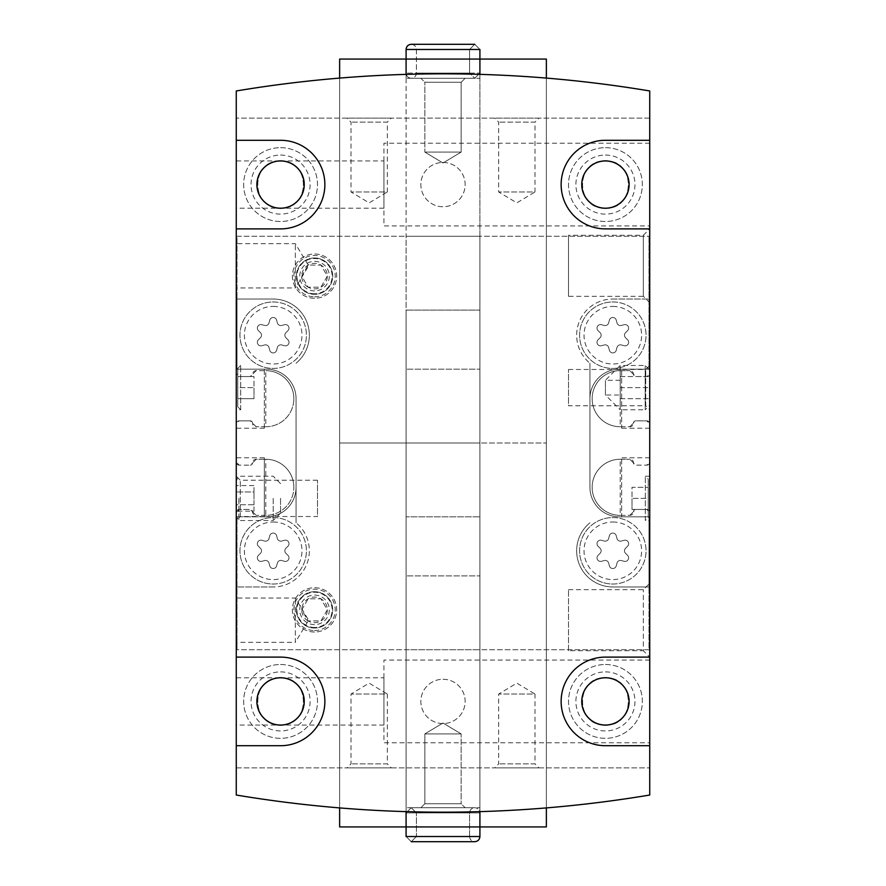 <?xml version="1.0" encoding="UTF-8"?>
<svg xmlns="http://www.w3.org/2000/svg" width="886" height="886" viewBox="0 0 886 886"><rect width="100%" height="100%" fill="white"/><g stroke="black" fill="none" stroke-linecap="round" stroke-linejoin="round"><path stroke-width="0.66" stroke-dasharray="4.43 3.32" d="M339.637 807.899L339.637 78.101C338.984 78.112 370.315 75.432 406.087 74.38A1255.163 1255.163 0 0 1 479.913 74.38C515.641 75.421 546.983 78.112 546.363 78.101C547.016 78.112 515.685 75.432 479.913 74.38A1255.163 1255.163 0 0 0 406.087 74.38C370.359 75.421 339.017 78.112 339.637 78.101L339.637 807.899C338.984 807.888 370.315 810.568 406.087 811.62A1255.163 1255.163 0 0 0 479.913 811.62C515.641 810.579 546.983 807.888 546.363 807.899C547.016 807.888 515.685 810.568 479.913 811.62A1255.163 1255.163 0 0 1 406.087 811.62C370.359 810.579 339.017 807.888 339.637 807.899L339.637 443L339.637 826.937L546.363 826.937L546.363 59.063L406.087 59.063L406.087 236.263L479.913 236.263L406.087 236.263L479.913 236.263L479.913 310.1L406.087 310.1L479.913 310.1L479.913 236.263L406.087 236.263L406.087 369.163L479.913 369.163L406.087 369.163L406.087 443L546.363 443L339.637 443L479.913 443L406.087 443L406.087 516.837L479.913 516.837L406.087 516.837L406.087 649.737L406.087 575.9L479.913 575.9L406.087 575.9L406.087 310.1M236.263 795.03A1255.163 1255.163 0 0 0 649.737 795.03L649.737 90.97A1255.163 1255.163 0 0 0 236.263 90.97L236.263 373.593A2.957 2.957 0 0 0 239.22 376.55L250.295 376.55A2.215 2.215 0 0 0 252.51 374.335L256.198 370.647L265.8 370.647L256.198 370.647A3.688 3.688 0 0 0 252.51 374.335L250.295 376.55L239.22 376.55L236.263 373.593L236.263 369.163L236.263 462.193A2.957 2.957 0 0 0 239.22 465.15L250.295 465.15L239.22 465.15L236.263 462.193L236.263 457.763L236.263 795.03M237.747 406.818L237.747 368.432L237.747 406.818L240.693 409.775L236.263 409.775L236.263 365.475L236.263 409.775M237.747 387.625L237.747 398.7L237.747 376.55L237.747 387.625L253.983 387.625L253.983 376.55L237.747 376.55L253.983 376.55L253.983 387.625L237.747 387.625M605.437 677.79C635.838 676.251 635.938 726.487 605.503 725.047C575.003 726.653 574.914 676.262 605.437 677.79A23.623 23.623 0 0 1 625.893 713.23A23.623 23.623 0 0 1 584.97 713.23A23.623 23.623 0 0 1 605.437 677.79C575.025 676.251 574.925 726.487 605.36 725.047C635.871 726.653 635.949 676.262 605.437 677.79M383.937 677.79L383.937 725.047L383.937 677.79L280.563 677.79A23.623 23.623 0 0 1 301.03 713.23A23.623 23.623 0 0 1 260.107 713.23A23.623 23.623 0 0 1 280.563 677.79C310.92 676.649 310.92 726.188 280.563 725.047C250.217 726.188 250.217 676.649 280.563 677.79C310.92 676.649 310.92 726.188 280.563 725.047C250.217 726.188 250.217 676.649 280.563 677.79L236.263 677.79L236.263 725.047L236.263 677.79M605.437 160.953C635.838 159.425 635.938 209.661 605.503 208.21C575.003 209.816 574.914 159.425 605.437 160.953A23.623 23.623 0 0 1 625.893 196.393A23.623 23.623 0 0 1 584.97 196.393A23.623 23.623 0 0 1 605.437 160.953C575.025 159.425 574.925 209.661 605.36 208.21C635.871 209.816 635.949 159.425 605.437 160.953M383.937 160.953L383.937 208.21L383.937 160.953L280.563 160.953A23.623 23.623 0 0 1 301.03 196.393A23.623 23.623 0 0 1 260.107 196.393A23.623 23.623 0 0 1 280.563 160.953C310.92 159.812 310.92 209.351 280.563 208.21C250.217 209.351 250.217 159.812 280.563 160.953C310.92 159.812 310.92 209.351 280.563 208.21C250.217 209.351 250.217 159.812 280.563 160.953L236.263 160.953L236.263 208.21L236.263 160.953M236.263 520.525L236.263 476.225L236.263 520.525L240.261 516.527L240.261 480.223L240.261 516.527L317.487 516.527L317.487 480.223L317.487 516.527M236.263 642.35L236.263 598.05L236.263 642.35L295.337 642.35L295.337 598.05L295.337 642.35L308.638 620.2L295.337 598.05L236.263 598.05M236.263 287.95L236.263 243.65L236.263 287.95L295.337 287.95L295.337 243.65L295.337 287.95L308.638 265.8L295.337 243.65L236.263 243.65M649.737 520.525L649.737 476.225L649.737 520.525L645.307 520.525L645.307 476.225L645.307 520.525L648.253 517.568L648.253 479.182L648.253 517.568M649.737 409.775L649.737 365.475L649.737 409.775L645.739 405.777L645.739 369.473L645.739 405.777L568.513 405.777L568.513 369.473L568.513 405.777M649.737 742.767L649.737 660.07L649.737 742.767L383.937 742.767L383.937 660.07L383.937 742.767M649.737 225.93L649.737 143.233L649.737 225.93L383.937 225.93L383.937 143.233L383.937 225.93M568.513 650.723L568.513 589.677L568.513 650.723L643.336 650.723L643.336 589.677L643.336 650.723L649.737 657.113L649.737 583.287L649.737 657.113L605.437 657.113A44.3 44.3 0 0 0 561.137 701.413A44.3 44.3 0 0 0 605.437 745.713L649.737 745.713M649.737 302.713L649.737 228.887L649.737 302.713L643.336 296.323L643.336 235.277L643.336 296.323L568.513 296.323L568.513 235.277L568.513 296.323M280.563 664.5A36.913 36.913 0 0 1 312.536 719.875A36.913 36.913 0 0 1 248.601 719.875A36.913 36.913 0 0 1 280.563 664.5A36.913 36.913 0 0 1 312.536 719.875A36.913 36.913 0 0 1 248.601 719.875A36.913 36.913 0 0 1 280.563 664.5M605.437 664.5A36.913 36.913 0 0 1 637.399 719.875A36.913 36.913 0 0 1 573.463 719.875A36.913 36.913 0 0 1 605.437 664.5A36.913 36.913 0 0 1 637.399 719.875A36.913 36.913 0 0 1 573.463 719.875A36.913 36.913 0 0 1 605.437 664.5M443 679.263A22.15 22.15 0 0 1 462.182 712.488A22.15 22.15 0 0 1 423.818 712.488A22.15 22.15 0 0 1 443 679.263A22.15 22.15 0 0 1 462.182 712.488A22.15 22.15 0 0 1 423.818 712.488A22.15 22.15 0 0 1 443 679.263M649.737 649.737L236.263 649.737L648.995 649.737L648.995 516.837L619.458 516.837A29.537 29.537 0 0 1 589.932 487.3L589.932 363.216L589.932 487.3A29.537 29.537 0 0 0 619.458 516.837L648.995 516.837L648.995 586.975L612.813 586.975L648.995 586.975L648.995 649.737L649.737 649.737M236.263 767.863L649.737 767.863L236.263 767.863M280.563 147.663A36.913 36.913 0 0 1 312.536 203.038A36.913 36.913 0 0 1 248.601 203.038A36.913 36.913 0 0 1 280.563 147.663A36.913 36.913 0 0 1 312.536 203.038A36.913 36.913 0 0 1 248.601 203.038A36.913 36.913 0 0 1 280.563 147.663M605.437 147.663A36.913 36.913 0 0 1 637.399 203.038A36.913 36.913 0 0 1 573.463 203.038A36.913 36.913 0 0 1 605.437 147.663A36.913 36.913 0 0 1 637.399 203.038A36.913 36.913 0 0 1 573.463 203.038A36.913 36.913 0 0 1 605.437 147.663M443 162.437A22.15 22.15 0 0 1 462.182 195.662A22.15 22.15 0 0 1 423.818 195.662A22.15 22.15 0 0 1 443 162.437A22.15 22.15 0 0 1 462.182 195.662A22.15 22.15 0 0 1 423.818 195.662A22.15 22.15 0 0 1 443 162.437M236.263 236.263L649.737 236.263L237.005 236.263L237.005 369.163L266.542 369.163A29.537 29.537 0 0 1 296.068 398.7L296.068 522.784L296.068 398.7A29.537 29.537 0 0 0 266.542 369.163L237.005 369.163L237.005 299.025L273.187 299.025L237.005 299.025L237.005 236.263L236.263 236.263M649.737 118.137L236.263 118.137L649.737 118.137M250.295 465.15A2.215 2.215 0 0 0 252.51 462.935L250.295 465.15M256.198 459.247L252.51 462.935A3.688 3.688 0 0 1 256.198 459.247L265.8 459.247L256.198 459.247M265.8 515.353L256.198 515.353L264.327 515.353L264.327 516.837L264.327 457.763L264.327 515.353L265.8 515.353A28.053 28.053 0 0 0 293.853 487.3A28.053 28.053 0 0 0 265.8 459.247A28.053 28.053 0 0 1 293.853 487.3A28.053 28.053 0 0 0 265.8 459.247L265.8 515.353A28.053 28.053 0 0 0 293.853 487.3A28.053 28.053 0 0 1 265.8 515.353M252.51 511.665L256.198 515.353A3.688 3.688 0 0 1 252.51 511.665A2.215 2.215 0 0 0 250.295 509.45L239.22 509.45A2.957 2.957 0 0 0 236.263 512.407L239.22 509.45L250.295 509.45L252.51 511.665M239.22 420.85A2.957 2.957 0 0 0 236.263 423.807L239.22 420.85L250.295 420.85L239.22 420.85M252.51 423.065A2.215 2.215 0 0 0 250.295 420.85L256.198 426.753A3.688 3.688 0 0 1 252.51 423.065M264.327 369.163L264.327 428.237L264.327 426.753L265.8 426.753L256.198 426.753L264.327 426.753L264.327 369.163L236.263 369.163M649.737 512.407A2.957 2.957 0 0 0 646.78 509.45L635.705 509.45A2.215 2.215 0 0 0 633.49 511.665L635.705 509.45L646.78 509.45L649.737 512.407M629.802 515.353L633.49 511.665A3.688 3.688 0 0 1 629.802 515.353L620.2 515.353L620.2 459.247L629.802 459.247L620.2 459.247A28.053 28.053 0 0 0 592.147 487.3A28.053 28.053 0 0 0 620.2 515.353L621.673 515.353L621.673 516.837L621.673 457.763L621.673 515.353L629.802 515.353M633.49 462.935L629.802 459.247A3.688 3.688 0 0 1 633.49 462.935A2.215 2.215 0 0 0 635.705 465.15L646.78 465.15L635.705 465.15L633.49 462.935M646.78 465.15A2.957 2.957 0 0 0 649.737 462.193L646.78 465.15M649.737 423.807A2.957 2.957 0 0 0 646.78 420.85L635.705 420.85A2.215 2.215 0 0 0 633.49 423.065L635.705 420.85L646.78 420.85L649.737 423.807M629.802 426.753L633.49 423.065A3.688 3.688 0 0 1 629.802 426.753L620.2 426.753L620.2 370.647L629.802 370.647L620.2 370.647A28.053 28.053 0 0 0 592.147 398.7A28.053 28.053 0 0 0 620.2 426.753L621.673 426.753L621.673 428.237L621.673 369.163L621.673 426.753L629.802 426.753M633.49 374.335L629.802 370.647A3.688 3.688 0 0 1 633.49 374.335A2.215 2.215 0 0 0 635.705 376.55L646.78 376.55L635.705 376.55L633.49 374.335M646.78 376.55A2.957 2.957 0 0 0 649.737 373.593L646.78 376.55M391.313 767.863L347.013 767.863L391.313 767.863L387.326 763.876L351.011 763.876L387.326 763.876L387.326 694.037L351.011 694.037L387.326 694.037L369.163 683.128L351.011 694.037L351.011 763.876L347.013 767.863M538.987 767.863L494.687 767.863L538.987 767.863L534.989 763.876L498.674 763.876L534.989 763.876L534.989 694.037L498.674 694.037L534.989 694.037L516.837 683.128L498.674 694.037L498.674 763.876L494.687 767.863M391.313 118.137L347.013 118.137L391.313 118.137L387.326 122.124L351.011 122.124L387.326 122.124L387.326 191.963L351.011 191.963L387.326 191.963L369.163 202.872L351.011 191.963L351.011 122.124L347.013 118.137M538.987 118.137L494.687 118.137L538.987 118.137L534.989 122.124L498.674 122.124L534.989 122.124L534.989 191.963L498.674 191.963L534.989 191.963L516.837 202.872L498.674 191.963L498.674 122.124L494.687 118.137M265.8 426.753A28.053 28.053 0 0 0 293.853 398.7A28.053 28.053 0 0 0 265.8 370.647A28.053 28.053 0 0 1 293.853 398.7A28.053 28.053 0 0 0 265.8 370.647L265.8 426.753A28.053 28.053 0 0 0 293.853 398.7A28.053 28.053 0 0 1 265.8 426.753M620.2 370.647A28.053 28.053 0 0 0 592.147 398.7A28.053 28.053 0 0 0 620.2 426.753A28.053 28.053 0 0 1 592.147 398.7A28.053 28.053 0 0 1 620.2 370.647M620.2 459.247A28.053 28.053 0 0 0 592.147 487.3A28.053 28.053 0 0 0 620.2 515.353A28.053 28.053 0 0 1 592.147 487.3A28.053 28.053 0 0 1 620.2 459.247M266.542 516.837A29.537 29.537 0 0 0 296.068 487.3A29.537 29.537 0 0 1 266.542 516.837L237.005 516.837L237.005 649.737L237.005 516.837L266.542 516.837M619.458 369.163A29.537 29.537 0 0 0 589.932 398.7A29.537 29.537 0 0 1 619.458 369.163L648.995 369.163L648.995 236.263L648.995 369.163L619.458 369.163M314.53 630.533A20.677 20.677 0 0 0 335.207 609.867A20.677 20.677 0 0 0 314.53 589.19A20.677 20.677 0 0 0 293.853 609.867A20.677 20.677 0 0 0 314.53 630.533M314.53 296.81A20.677 20.677 0 0 0 335.207 276.133A20.677 20.677 0 0 0 314.53 255.467A20.677 20.677 0 0 0 293.853 276.133A20.677 20.677 0 0 0 314.53 296.81M273.187 586.975L237.005 586.975L273.187 586.975A36.182 36.182 0 0 0 296.068 522.784A36.182 36.182 0 0 1 273.187 586.975M296.068 363.216A36.182 36.182 0 0 0 273.187 299.025A36.182 36.182 0 0 1 296.068 363.216M612.813 299.025L648.995 299.025L612.813 299.025A36.182 36.182 0 0 0 589.932 363.216A36.182 36.182 0 0 1 612.813 299.025M589.932 522.784A36.182 36.182 0 0 0 612.813 586.975A36.182 36.182 0 0 1 589.932 522.784M612.813 584.018A33.225 33.225 0 0 0 646.038 550.793A33.225 33.225 0 0 0 612.813 517.568A33.225 33.225 0 0 0 579.588 550.793A33.225 33.225 0 0 0 612.813 584.018M612.813 368.432A33.225 33.225 0 0 0 646.038 335.207A33.225 33.225 0 0 0 612.813 301.982A33.225 33.225 0 0 0 579.588 335.207A33.225 33.225 0 0 0 612.813 368.432M273.187 368.432A33.225 33.225 0 0 0 306.412 335.207A33.225 33.225 0 0 0 273.187 301.982A33.225 33.225 0 0 0 239.962 335.207A33.225 33.225 0 0 0 273.187 368.432M273.187 584.018A33.225 33.225 0 0 0 306.412 550.793A33.225 33.225 0 0 0 273.187 517.568A33.225 33.225 0 0 0 239.962 550.793A33.225 33.225 0 0 0 273.187 584.018M612.813 301.982A33.225 33.225 0 0 1 641.586 351.82A33.225 33.225 0 0 1 584.04 351.82A33.225 33.225 0 0 1 612.813 301.982A33.225 33.225 0 0 1 641.586 351.82A33.225 33.225 0 0 1 584.04 351.82A33.225 33.225 0 0 1 612.813 301.982M616.999 322.947L616.235 320.112A3.544 3.544 0 0 0 609.391 320.112L608.638 322.947A3.544 3.544 0 0 1 604.296 325.45L601.461 324.697A3.544 3.544 0 0 0 598.039 330.622L600.11 332.693A3.544 3.544 0 0 1 600.11 337.71L598.039 339.781A3.544 3.544 0 0 0 601.461 345.717L604.296 344.953A3.544 3.544 0 0 1 608.638 347.456L609.391 350.291A3.544 3.544 0 0 0 616.235 350.291L616.999 347.456A3.544 3.544 0 0 1 621.341 344.953L624.176 345.717A3.544 3.544 0 0 0 627.598 339.781L625.527 337.71A3.544 3.544 0 0 1 625.527 332.693L627.598 330.622A3.544 3.544 0 0 0 624.176 324.697L621.341 325.45A3.544 3.544 0 0 1 616.999 322.947A3.544 3.544 0 0 0 621.341 325.45L624.176 324.697A3.544 3.544 0 0 1 627.598 330.622L625.527 332.693A3.544 3.544 0 0 0 625.527 337.71L627.598 339.781A3.544 3.544 0 0 1 624.176 345.717L621.341 344.953A3.544 3.544 0 0 0 616.999 347.456L616.235 350.291A3.544 3.544 0 0 1 609.391 350.291L608.638 347.456A3.544 3.544 0 0 0 604.296 344.953L601.461 345.717A3.544 3.544 0 0 1 598.039 339.781L600.11 337.71A3.544 3.544 0 0 0 600.11 332.693L598.039 330.622A3.544 3.544 0 0 1 601.461 324.697L604.296 325.45A3.544 3.544 0 0 0 608.638 322.947L609.391 320.112A3.544 3.544 0 0 1 616.235 320.112L616.999 322.947M612.813 517.568A33.225 33.225 0 0 1 641.586 567.405A33.225 33.225 0 0 1 584.04 567.405A33.225 33.225 0 0 1 612.813 517.568A33.225 33.225 0 0 1 641.586 567.405A33.225 33.225 0 0 1 584.04 567.405A33.225 33.225 0 0 1 612.813 517.568M616.999 538.544L616.235 535.709A3.544 3.544 0 0 0 609.391 535.709L608.638 538.544A3.544 3.544 0 0 1 604.296 541.047L601.461 540.283A3.544 3.544 0 0 0 598.039 546.219L600.11 548.29A3.544 3.544 0 0 1 600.11 553.307L598.039 555.378A3.544 3.544 0 0 0 601.461 561.303L604.296 560.55A3.544 3.544 0 0 1 608.638 563.053L609.391 565.888A3.544 3.544 0 0 0 616.235 565.888L616.999 563.053A3.544 3.544 0 0 1 621.341 560.55L624.176 561.303A3.544 3.544 0 0 0 627.598 555.378L625.527 553.307A3.544 3.544 0 0 1 625.527 548.29L627.598 546.219A3.544 3.544 0 0 0 624.176 540.283L621.341 541.047A3.544 3.544 0 0 1 616.999 538.544A3.544 3.544 0 0 0 621.341 541.047L624.176 540.283A3.544 3.544 0 0 1 627.598 546.219L625.527 548.29A3.544 3.544 0 0 0 625.527 553.307L627.598 555.378A3.544 3.544 0 0 1 624.176 561.303L621.341 560.55A3.544 3.544 0 0 0 616.999 563.053L616.235 565.888A3.544 3.544 0 0 1 609.391 565.888L608.638 563.053A3.544 3.544 0 0 0 604.296 560.55L601.461 561.303A3.544 3.544 0 0 1 598.039 555.378L600.11 553.307A3.544 3.544 0 0 0 600.11 548.29L598.039 546.219A3.544 3.544 0 0 1 601.461 540.283L604.296 541.047A3.544 3.544 0 0 0 608.638 538.544L609.391 535.709A3.544 3.544 0 0 1 616.235 535.709L616.999 538.544M273.187 517.568A33.225 33.225 0 0 1 301.96 567.405A33.225 33.225 0 0 1 244.414 567.405A33.225 33.225 0 0 1 273.187 517.568A33.225 33.225 0 0 1 301.96 567.405A33.225 33.225 0 0 1 244.414 567.405A33.225 33.225 0 0 1 273.187 517.568M277.362 538.544L276.609 535.709A3.544 3.544 0 0 0 269.765 535.709L269.001 538.544A3.544 3.544 0 0 1 264.659 541.047L261.824 540.283A3.544 3.544 0 0 0 258.402 546.219L260.473 548.29A3.544 3.544 0 0 1 260.473 553.307L258.402 555.378A3.544 3.544 0 0 0 261.824 561.303L264.659 560.55A3.544 3.544 0 0 1 269.001 563.053L269.765 565.888A3.544 3.544 0 0 0 276.609 565.888L277.362 563.053A3.544 3.544 0 0 1 281.704 560.55L284.539 561.303A3.544 3.544 0 0 0 287.961 555.378L285.89 553.307A3.544 3.544 0 0 1 285.89 548.29L287.961 546.219A3.544 3.544 0 0 0 284.539 540.283L281.704 541.047A3.544 3.544 0 0 1 277.362 538.544A3.544 3.544 0 0 0 281.704 541.047L284.539 540.283A3.544 3.544 0 0 1 287.961 546.219L285.89 548.29A3.544 3.544 0 0 0 285.89 553.307L287.961 555.378A3.544 3.544 0 0 1 284.539 561.303L281.704 560.55A3.544 3.544 0 0 0 277.362 563.053L276.609 565.888A3.544 3.544 0 0 1 269.765 565.888L269.001 563.053A3.544 3.544 0 0 0 264.659 560.55L261.824 561.303A3.544 3.544 0 0 1 258.402 555.378L260.473 553.307A3.544 3.544 0 0 0 260.473 548.29L258.402 546.219A3.544 3.544 0 0 1 261.824 540.283L264.659 541.047A3.544 3.544 0 0 0 269.001 538.544L269.765 535.709A3.544 3.544 0 0 1 276.609 535.709L277.362 538.544M273.187 301.982A33.225 33.225 0 0 1 301.96 351.82A33.225 33.225 0 0 1 244.414 351.82A33.225 33.225 0 0 1 273.187 301.982A33.225 33.225 0 0 1 301.96 351.82A33.225 33.225 0 0 1 244.414 351.82A33.225 33.225 0 0 1 273.187 301.982M277.362 322.947L276.609 320.112A3.544 3.544 0 0 0 269.765 320.112L269.001 322.947A3.544 3.544 0 0 1 264.659 325.45L261.824 324.697A3.544 3.544 0 0 0 258.402 330.622L260.473 332.693A3.544 3.544 0 0 1 260.473 337.71L258.402 339.781A3.544 3.544 0 0 0 261.824 345.717L264.659 344.953A3.544 3.544 0 0 1 269.001 347.456L269.765 350.291A3.544 3.544 0 0 0 276.609 350.291L277.362 347.456A3.544 3.544 0 0 1 281.704 344.953L284.539 345.717A3.544 3.544 0 0 0 287.961 339.781L285.89 337.71A3.544 3.544 0 0 1 285.89 332.693L287.961 330.622A3.544 3.544 0 0 0 284.539 324.697L281.704 325.45A3.544 3.544 0 0 1 277.362 322.947A3.544 3.544 0 0 0 281.704 325.45L284.539 324.697A3.544 3.544 0 0 1 287.961 330.622L285.89 332.693A3.544 3.544 0 0 0 285.89 337.71L287.961 339.781A3.544 3.544 0 0 1 284.539 345.717L281.704 344.953A3.544 3.544 0 0 0 277.362 347.456L276.609 350.291A3.544 3.544 0 0 1 269.765 350.291L269.001 347.456A3.544 3.544 0 0 0 264.659 344.953L261.824 345.717A3.544 3.544 0 0 1 258.402 339.781L260.473 337.71A3.544 3.544 0 0 0 260.473 332.693L258.402 330.622A3.544 3.544 0 0 1 261.824 324.697L264.659 325.45A3.544 3.544 0 0 0 269.001 322.947L269.765 320.112A3.544 3.544 0 0 1 276.609 320.112L277.362 322.947M314.53 257.981A18.152 18.152 0 0 1 330.256 285.214A18.152 18.152 0 0 1 298.803 285.214A18.152 18.152 0 0 1 314.53 257.981A18.152 18.152 0 0 1 330.256 285.214A18.152 18.152 0 0 1 298.803 285.214A18.152 18.152 0 0 1 314.53 257.981M314.53 591.704A18.152 18.152 0 0 1 330.256 618.937A18.152 18.152 0 0 1 298.803 618.937A18.152 18.152 0 0 1 314.53 591.704A18.152 18.152 0 0 1 330.256 618.937A18.152 18.152 0 0 1 298.803 618.937A18.152 18.152 0 0 1 314.53 591.704M649.737 140.287L605.437 140.287A44.3 44.3 0 0 0 561.137 184.587A44.3 44.3 0 0 0 605.437 228.887L649.737 228.887L643.336 235.277L568.513 235.277M236.263 228.887L280.563 228.887A44.3 44.3 0 0 0 324.863 184.587A44.3 44.3 0 0 0 280.563 140.287L236.263 140.287M236.263 745.713L280.563 745.713A44.3 44.3 0 0 0 324.863 701.413A44.3 44.3 0 0 0 280.563 657.113L236.263 657.113M605.437 160.643A23.933 23.933 0 0 1 626.158 196.548A23.933 23.933 0 0 1 584.705 196.548A23.933 23.933 0 0 1 605.437 160.643A23.933 23.933 0 0 1 626.158 196.548A23.933 23.933 0 0 1 584.705 196.548A23.933 23.933 0 0 1 605.437 160.643M605.437 155.05A29.537 29.537 0 0 1 631.009 199.35A29.537 29.537 0 0 1 579.854 199.35A29.537 29.537 0 0 1 605.437 155.05M605.437 677.48A23.933 23.933 0 0 1 626.158 713.385A23.933 23.933 0 0 1 584.705 713.385A23.933 23.933 0 0 1 605.437 677.48A23.933 23.933 0 0 1 626.158 713.385A23.933 23.933 0 0 1 584.705 713.385A23.933 23.933 0 0 1 605.437 677.48M605.437 671.887A29.537 29.537 0 0 1 631.009 716.187A29.537 29.537 0 0 1 579.854 716.187A29.537 29.537 0 0 1 605.437 671.887M280.563 160.643A23.933 23.933 0 0 1 301.295 196.548A23.933 23.933 0 0 1 259.842 196.548A23.933 23.933 0 0 1 280.563 160.643A23.933 23.933 0 0 1 301.295 196.548A23.933 23.933 0 0 1 259.842 196.548A23.933 23.933 0 0 1 280.563 160.643M280.563 155.05A29.537 29.537 0 0 1 306.146 199.35A29.537 29.537 0 0 1 254.991 199.35A29.537 29.537 0 0 1 280.563 155.05M280.563 677.48A23.933 23.933 0 0 1 301.295 713.385A23.933 23.933 0 0 1 259.842 713.385A23.933 23.933 0 0 1 280.563 677.48A23.933 23.933 0 0 1 301.295 713.385A23.933 23.933 0 0 1 259.842 713.385A23.933 23.933 0 0 1 280.563 677.48M280.563 671.887A29.537 29.537 0 0 1 306.146 716.187A29.537 29.537 0 0 1 254.991 716.187A29.537 29.537 0 0 1 280.563 671.887M383.937 208.21L236.263 208.21M383.937 725.047L236.263 725.047M648.253 498.375L648.253 509.45L648.253 487.3L648.253 498.375L632.017 498.375L632.017 487.3L648.253 487.3L632.017 487.3L632.017 498.375L648.253 498.375M240.693 409.775L240.693 365.475L240.693 409.775M632.017 509.45L648.253 509.45L632.017 509.45L632.017 498.375L632.017 509.45M253.983 398.7L237.747 398.7L253.983 398.7L253.983 387.625L253.983 398.7M339.637 78.101L339.637 443L339.637 59.063L406.087 59.063L406.087 78.267L479.913 78.267L406.087 78.267L479.913 78.267L406.087 78.267L406.087 49.472L479.913 49.472L406.087 49.472L479.913 49.472L474.752 44.3L469.58 49.472L469.58 73.095L416.42 73.095L469.58 73.095L416.42 73.095L469.58 73.095L474.752 78.267L469.58 73.095L469.58 49.472L474.752 44.3L479.913 49.472L479.913 73.095L479.913 49.472L474.752 44.3L479.913 49.472L479.913 73.095L406.087 73.095L479.913 73.095L406.087 73.095L479.913 73.095L474.752 78.267L469.58 73.095L474.752 78.267L479.913 73.095L474.752 78.267L479.913 73.095L479.913 59.063L406.087 59.063L479.913 59.063L406.087 59.063L479.913 59.063L479.913 811.62L479.913 649.737L406.087 649.737L479.913 649.737L406.087 649.737L479.913 649.737L479.913 310.1M546.363 807.899L546.363 78.101L546.363 443L479.913 443L546.363 443L546.363 807.899L546.363 78.101M406.087 369.163L406.087 575.9M406.087 516.837L406.087 836.528L411.248 841.7L416.42 836.528L416.42 812.905L416.42 836.528L469.58 836.528L469.58 812.905L416.42 812.905L469.58 812.905C469.824 809.826 471.551 808.098 474.752 807.733L411.248 807.733L416.42 812.905L411.248 807.733L474.752 807.733C477.886 808.043 479.614 809.771 479.913 812.905L406.087 812.905L479.913 812.905L406.087 812.905L411.248 807.733L416.42 812.905L411.248 807.733L406.087 812.905L411.248 807.733L406.087 812.905L479.913 812.905L479.913 826.937L479.913 807.733L406.087 807.733L479.913 807.733L406.087 807.733L479.913 807.733L479.913 826.937L406.087 826.937L479.913 826.937L406.087 826.937L479.913 826.937L479.913 575.9M479.913 516.837L479.913 811.62M461.152 733.907L424.848 733.907L461.152 733.907L461.152 803.746L424.848 803.746L461.152 803.746L465.15 807.733L420.85 807.733L465.15 807.733L420.85 807.733L465.15 807.733L461.152 803.746L424.848 803.746L461.152 803.746L461.152 733.907L424.848 733.907L461.152 733.907L443 722.998L461.152 733.907M416.42 836.528L411.248 841.7L406.087 836.528L411.248 841.7L416.42 836.528L411.248 841.7L406.087 836.528L479.913 836.528L406.087 836.528L479.913 836.528L479.913 812.905C479.614 809.771 477.886 808.043 474.752 807.733L411.248 807.733L474.752 807.733C471.551 808.098 469.824 809.826 469.58 812.905L469.58 836.528L416.42 836.528L469.58 836.528L416.42 836.528L416.42 812.905L416.42 836.528M406.087 812.905L406.087 836.528L406.087 812.905M479.913 369.163L479.913 74.38M424.848 152.093L461.152 152.093L424.848 152.093L424.848 82.254L461.152 82.254L424.848 82.254L420.85 78.267L465.15 78.267L420.85 78.267L465.15 78.267L420.85 78.267L424.848 82.254L461.152 82.254L424.848 82.254L424.848 152.093L461.152 152.093L424.848 152.093L443 163.002L424.848 152.093M469.58 73.095L469.58 49.472L474.752 44.3L469.58 49.472L416.42 49.472L469.58 49.472L416.42 49.472L469.58 49.472L469.58 73.095M620.2 395.012L620.2 380.238L620.2 395.012L605.437 395.012L605.437 380.238L605.437 395.012L620.2 409.775L620.2 365.475L620.2 409.775L645.207 409.775L645.207 365.475L645.207 409.775L649.737 405.245L649.737 370.005L649.737 405.245M649.737 387.625L649.737 398.7L649.737 376.55L649.737 387.625L620.2 387.625L620.2 376.55L649.737 376.55L620.2 376.55L620.2 387.625L649.737 387.625M620.2 398.7L649.737 398.7L620.2 398.7L620.2 387.625L620.2 398.7M253.983 511.167L253.983 504.765L236.263 504.765L236.263 511.167L236.263 491.985L236.263 504.765L236.263 491.985L236.263 504.765L253.983 504.765L253.983 511.167L236.263 511.167M236.263 485.583L236.263 491.985L236.263 485.583L236.263 491.985L236.263 485.583L253.983 485.583L253.983 491.985L236.263 491.985L253.983 491.985L253.983 485.583M280.563 498.375L280.563 513.138L280.563 498.375M273.187 498.375L273.187 520.525L273.187 498.375M238.877 498.375L238.877 520.525L238.877 498.375M236.263 498.375L236.263 515.995L236.263 498.375M253.983 504.765L253.983 491.985L253.983 504.765M308.14 287.208A12.792 12.792 0 0 1 308.14 265.058A12.792 12.792 0 0 1 327.322 276.133A12.792 12.792 0 0 1 308.14 287.208L301.738 276.133L308.14 265.058L320.92 265.058L327.322 276.133L320.92 287.208L308.14 287.208L320.92 287.208L327.322 276.133L320.92 265.058L308.14 265.058L301.738 276.133L308.14 287.208M314.53 290.907A14.763 14.763 0 0 1 301.738 268.757A14.763 14.763 0 0 1 327.322 268.757A14.763 14.763 0 0 1 314.53 290.907M314.53 298.283A22.15 22.15 0 0 1 295.348 265.058A22.15 22.15 0 0 1 333.712 265.058A22.15 22.15 0 0 1 314.53 298.283A22.15 22.15 0 0 1 295.348 265.058A22.15 22.15 0 0 1 333.712 265.058A22.15 22.15 0 0 1 314.53 298.283M314.53 293.764A17.62 17.62 0 0 1 299.269 267.328A17.62 17.62 0 0 1 329.791 267.328A17.62 17.62 0 0 1 314.53 293.764M308.14 620.942A12.792 12.792 0 0 1 308.14 598.792A12.792 12.792 0 0 1 327.322 609.867A12.792 12.792 0 0 1 308.14 620.942L301.738 609.867L308.14 598.792L320.92 598.792L327.322 609.867L320.92 620.942L308.14 620.942L320.92 620.942L327.322 609.867L320.92 598.792L308.14 598.792L301.738 609.867L308.14 620.942M314.53 624.63A14.763 14.763 0 0 1 301.738 602.48A14.763 14.763 0 0 1 327.322 602.48A14.763 14.763 0 0 1 314.53 624.63M314.53 632.017A22.15 22.15 0 0 1 295.348 598.792A22.15 22.15 0 0 1 333.712 598.792A22.15 22.15 0 0 1 314.53 632.017A22.15 22.15 0 0 1 295.348 598.792A22.15 22.15 0 0 1 333.712 598.792A22.15 22.15 0 0 1 314.53 632.017M314.53 627.487A17.62 17.62 0 0 1 299.269 601.051A17.62 17.62 0 0 1 329.791 601.051A17.62 17.62 0 0 1 314.53 627.487M612.813 306.412A28.795 28.795 0 0 1 637.754 349.605A28.795 28.795 0 0 1 587.883 349.605A28.795 28.795 0 0 1 612.813 306.412M612.813 521.998A28.795 28.795 0 0 1 637.754 565.19A28.795 28.795 0 0 1 587.883 565.19A28.795 28.795 0 0 1 612.813 521.998M273.187 521.998A28.795 28.795 0 0 1 298.117 565.19A28.795 28.795 0 0 1 248.246 565.19A28.795 28.795 0 0 1 273.187 521.998M273.187 306.412A28.795 28.795 0 0 1 298.117 349.605A28.795 28.795 0 0 1 248.246 349.605A28.795 28.795 0 0 1 273.187 306.412M406.087 811.62L406.087 74.38M649.737 369.163L621.673 369.163M649.737 428.237L621.673 428.237M649.737 457.763L621.673 457.763M649.737 516.837L621.673 516.837M264.327 428.237L236.263 428.237M264.327 457.763L236.263 457.763M264.327 516.837L236.263 516.837M568.513 589.677L643.336 589.677L649.737 583.287M649.737 143.233L383.937 143.233M649.737 660.07L383.937 660.07M568.513 369.473L645.739 369.473L649.737 365.475M317.487 480.223L240.261 480.223L236.263 476.225M649.737 476.225L645.307 476.225L648.253 479.182M237.747 368.432L240.693 365.475L236.263 365.475M443 722.998L424.848 733.907L424.848 803.746L420.85 807.733L424.848 803.746L424.848 733.907L443 722.998M469.58 836.528C469.89 839.673 471.607 841.39 474.752 841.7L411.248 841.7L474.752 841.7C471.607 841.39 469.89 839.673 469.58 836.528M411.248 841.7L474.752 841.7M443 163.002L461.152 152.093L461.152 82.254L465.15 78.267L461.152 82.254L461.152 152.093L443 163.002M479.913 78.267L479.913 59.063L479.913 78.267M406.087 73.095C406.386 76.229 408.114 77.957 411.248 78.267L474.752 78.267L411.248 78.267C414.449 77.902 416.176 76.174 416.42 73.095L416.42 49.472C416.11 46.327 414.393 44.61 411.248 44.3L474.752 44.3L411.248 44.3C414.393 44.61 416.11 46.327 416.42 49.472L416.42 73.095C416.176 76.174 414.449 77.902 411.248 78.267C408.114 77.957 406.386 76.229 406.087 73.095M474.752 78.267L411.248 78.267L474.752 78.267M620.2 380.238L605.437 380.238L620.2 365.475L645.207 365.475L649.737 370.005M280.563 483.612L273.187 476.225L238.877 476.225L236.263 480.755M280.563 513.138L273.187 520.525L238.877 520.525L236.263 515.995"/><path stroke-width="1.33" d="M236.263 745.713L280.563 745.713A44.3 44.3 0 0 0 324.863 701.413A44.3 44.3 0 0 0 280.563 657.113L236.263 657.113L236.263 795.03A1255.163 1255.163 0 0 0 649.737 795.03L649.737 90.97A1255.163 1255.163 0 0 0 236.263 90.97L236.263 228.887L280.563 228.887A44.3 44.3 0 0 0 324.863 184.587A44.3 44.3 0 0 0 280.563 140.287L236.263 140.287M605.437 677.79A23.623 23.623 0 0 1 625.893 713.23A23.623 23.623 0 0 1 584.97 713.23A23.623 23.623 0 0 1 605.437 677.79M280.563 677.79A23.623 23.623 0 0 1 301.03 713.23A23.623 23.623 0 0 1 260.107 713.23A23.623 23.623 0 0 1 280.563 677.79M605.437 160.953A23.623 23.623 0 0 1 625.893 196.393A23.623 23.623 0 0 1 584.97 196.393A23.623 23.623 0 0 1 605.437 160.953M280.563 160.953A23.623 23.623 0 0 1 301.03 196.393A23.623 23.623 0 0 1 260.107 196.393A23.623 23.623 0 0 1 280.563 160.953M649.737 657.113L605.437 657.113A44.3 44.3 0 0 0 561.137 701.413A44.3 44.3 0 0 0 605.437 745.713L649.737 745.713M649.737 140.287L605.437 140.287A44.3 44.3 0 0 0 561.137 184.587A44.3 44.3 0 0 0 605.437 228.887L649.737 228.887M236.263 228.887L236.263 657.113M546.363 807.899L546.363 826.937L339.637 826.937L339.637 807.899M406.087 811.62L406.087 836.528L479.913 836.528C479.614 839.673 477.886 841.39 474.752 841.7L411.248 841.7M339.637 78.101L339.637 59.063L546.363 59.063L546.363 78.101M479.913 74.38L479.913 49.472L406.087 49.472C406.386 46.327 408.114 44.61 411.248 44.3L474.752 44.3L411.248 44.3C408.114 44.61 406.386 46.327 406.087 49.472L406.087 74.38M474.752 841.7C477.886 841.39 479.614 839.673 479.913 836.528L479.913 811.62"/></g></svg>
